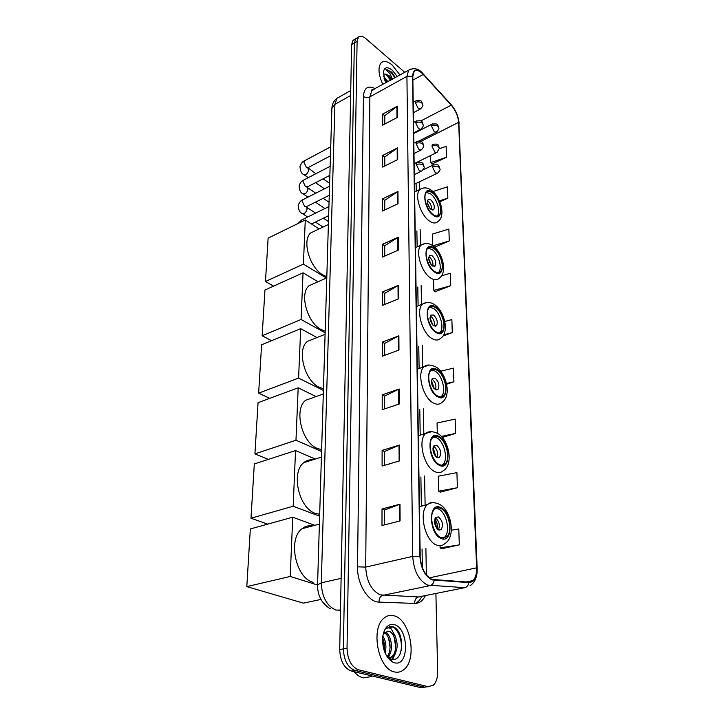 <?xml version="1.0" encoding="UTF-8"?>
<svg xmlns="http://www.w3.org/2000/svg" width="724" height="724" viewBox="0 0 724 724"><rect width="100%" height="100%" fill="white"/><g stroke="black" fill="none" stroke-linecap="round" stroke-linejoin="round"><path stroke-width="1.09" d="M401.34 650.36L401.322 647.129M396.345 629.871L395.014 627.871M354.416 39.558L352.941 40.435L351.638 44.535L339.71 649.546C340.235 660.976 344.081 668.125 351.249 670.994L420.725 687.628L424.68 687.203M404.788 72.346L365.864 38.644C362.67 36.001 360.181 35.512 358.389 37.177L357.095 41.277L347.031 648.27C347.583 659.754 351.448 666.94 358.597 669.827L427.911 686.624L424.309 687.13L428.264 686.705L424.309 687.13L354.914 670.415L424.309 687.13L420.725 687.628M347.031 648.27L343.357 648.903C343.9 660.369 347.755 667.537 354.914 670.415C347.755 667.537 343.9 660.369 343.357 648.903L354.362 42.915L343.357 648.903L339.71 649.546M357.131 37.929L355.656 38.815L354.362 42.915L355.656 38.815L357.131 37.929M394.444 671.926C397.892 672.732 401.024 671.972 403.847 669.655C417.648 659.365 410.309 619.554 394.236 615.843C390.553 614.757 387.168 615.49 384.1 618.052C370.335 628.025 378.037 669.193 394.444 671.926C397.892 672.732 401.024 671.972 403.847 669.655C417.648 659.365 410.309 619.554 394.236 615.843C390.553 614.757 387.168 615.49 384.1 618.052C370.335 628.025 378.037 669.193 394.444 671.926M400.019 74.997L392.191 65.042C387.494 61.151 383.783 60.454 381.068 62.943C377.828 67.368 378.426 74.572 382.842 84.554C378.426 74.572 377.828 67.368 381.068 62.943C383.783 60.454 387.494 61.151 392.191 65.042L400.019 74.997M432.083 579.435C425.069 575.77 421.106 568.105 420.201 556.412L412.807 76.4L414.182 71.432C416.4 69.45 419.431 70.454 423.269 74.454L451.233 105.17C455.613 110.392 458.075 116.121 458.636 122.347L476.627 567.824C476.781 573.707 475.55 577.96 472.926 580.594L468.709 582.15L432.083 579.435M432.092 579.906L468.772 582.612C474.184 582.205 476.881 577.309 476.881 567.924L458.844 122.528C458.274 116.148 455.749 110.283 451.26 104.926L423.296 74.21C416.888 68.174 413.313 68.843 412.571 76.201L419.902 556.304C420.834 568.295 424.898 576.159 432.092 579.906M384.788 124.057L384.797 115.668L397.386 106.184L382.679 114.075L382.661 125.18L397.458 117.351L397.386 106.184M384.797 115.768L382.679 114.075M384.77 166.013L384.77 157.027L397.657 147.832L382.616 155.479L382.598 167.099L397.738 159.533L397.657 147.832M384.77 157.126L382.616 155.479M384.752 209.969L384.752 200.331L397.947 191.471L382.543 198.838L382.516 211.019L398.028 203.734L397.947 191.471M384.752 200.43L382.543 198.838M384.725 256.07L384.734 245.726L398.245 237.237L382.462 244.287L382.444 257.065L398.327 250.106L398.245 237.237M384.734 245.816L382.462 244.287M384.589 524.864L384.598 509.977L399.983 504.212L382.019 508.981L381.991 525.524L400.101 520.918L399.983 504.212M384.598 510.031L382.019 508.981M384.616 465.306L384.625 451.486L399.603 445.034L382.118 450.382L382.091 466.048L399.702 460.853L399.603 445.034M384.625 451.559L382.118 450.382M384.652 408.879L384.652 396.037L399.232 388.987L382.209 394.833L382.191 409.694L399.331 403.974L399.232 388.987M384.652 396.118L382.209 394.833M384.67 355.33L384.679 343.402L398.888 335.8L382.299 342.108L382.281 356.217L398.978 350.036L398.888 335.8M384.679 343.475L382.299 342.108M384.697 304.46L384.706 293.356L398.562 285.283L382.381 291.989L382.363 305.41L398.643 298.813L398.562 285.283M384.706 293.437L382.381 291.989M427.911 686.624L433.142 685.366C436.165 682.623 437.658 678.116 437.631 671.863L435.902 593.463M434.708 247.192L449.269 240.938L448.871 229.083L432.454 234.069L432.735 245.545M439.821 201.842L447.848 198.159L447.477 186.828L432.961 191.525M431.957 164.058L446.5 157.253L446.147 146.393L439.341 148.728M446.636 384.227L453.912 381.783L453.468 368.127L440.635 371.204M442.301 437.45L455.622 433.423L455.152 419.087L437.061 422.988L437.305 433.124M440.174 492.139L457.414 487.714L456.916 472.636L438.355 476.184L438.726 491.162L440.346 492.257M441.595 548.765L459.306 544.864L458.781 528.982L451.36 530.203M435.16 291.718L450.744 285.699L450.337 273.292L441.568 275.772M442.907 336.063L452.292 332.597L451.867 319.583L444.771 321.447M452.292 332.597L443.703 334.796M453.912 381.783L446.482 383.512M455.622 433.423L441.368 436.409M457.414 487.714L438.726 491.162M440.056 545.733L440.111 547.896L441.767 548.873M459.306 544.864L440.111 547.896M433.586 280.514L433.83 290.396L435.314 291.872M450.744 285.699L433.83 290.396M449.269 240.938L433.052 245.78M447.848 198.159L439.405 200.856M430.545 155.597L430.717 162.574L432.11 164.23M446.5 157.253L430.717 162.574M353.964 671.637C356.841 674.976 359.928 677.049 363.231 677.854L371.584 676.587M382.806 636.061C385.928 640.903 386.688 646.541 385.087 652.985M382.562 638.269C384.372 641.98 384.933 646.17 384.263 650.858M385.168 632.251C391.72 634.477 394.155 652.134 387.503 657.338M383.63 632.45L384.435 632.839M384.507 632.885C390.272 635.971 392.29 650.876 387.023 656.623M392.299 661.881L394.408 662.741C409.458 667.293 408.997 628.034 394.272 624.658C388.182 623.527 384.326 627.572 382.697 636.803C382.091 648.396 385.286 656.759 392.299 661.881L389.458 658.279L391.195 659.057C404.336 663.329 404.915 631.192 393.485 626.912L386.743 628.079L385.874 628.939C387.539 627.536 389.358 627.563 391.331 629.011L395.005 635.744L389.829 631.219L385.141 632.278L383.684 633.971M395.005 635.744C398.462 644.188 397.702 651.193 392.743 656.768L387.974 657.971M387.286 631.147L389.05 631.364C395.928 633.12 398.598 652.125 391.322 656.994L388.191 658.261M389.666 626.577C397.349 624.785 404.852 643.509 399.684 654.885M394.1 637.066L395.72 646.966M394.218 655.311L392.046 659.265M388.67 638.496L390.118 647.437M388.634 656.152L387.883 657.854M383.286 639.971L384.562 647.853M395.621 653.003L392.598 659.338M390.046 653.781L388.263 658.342M441.197 537.688L446.771 536.755C453.152 531.552 448.599 511.216 440.464 508.275C438.273 507.361 436.346 507.66 434.681 509.162C428.291 514.284 432.97 535.018 441.197 537.688M443.296 538.14L444.482 537.289C450.88 532.095 446.346 511.787 438.201 508.854L435.821 508.329M312.451 525.941C308.623 525.271 305.148 526.194 302.026 528.719C287.618 538.873 295.519 578.078 313.094 582.295M438.708 529.995L441.215 529.579C443.513 524.855 442.572 520.637 438.391 516.936L435.848 517.334C433.549 522.085 434.5 526.303 438.708 529.995M438.445 529.868C440.192 525.171 439.187 521.153 435.432 517.823M434.898 518.882C436.97 522.013 437.821 525.443 437.477 529.181M434.653 519.769L436.834 528.511M320.976 599.427L303.456 603.146L246.803 586.612L250.332 528.945L292.722 517.207L314.777 525.316M292.722 517.207L290.215 576.458L246.803 586.612M317.555 585.001L290.215 576.458M439.368 464.555C441.595 465.568 443.513 465.351 445.115 463.876C450.871 459.079 446.355 440.409 438.681 437.024C436.391 435.911 434.418 436.11 432.753 437.649C426.979 442.373 431.622 461.405 439.368 464.555M442.011 465.188L442.907 464.5C448.672 459.713 444.174 441.061 436.491 437.694L433.595 436.979M312.768 459.831C309.429 459.496 306.442 460.437 303.808 462.645C290.74 472.157 298.777 508.257 315.302 513.352L319.682 514.275M436.97 457.478L439.549 457.179C441.586 452.88 440.626 448.907 436.672 445.26L434.056 445.541C432.029 449.857 432.997 453.839 436.97 457.478M436.952 457.468C438.328 452.989 437.215 449.224 433.613 446.174M433.097 447.369L435.875 456.708M432.934 448.274L435.242 456.029M267.681 524.14L250.993 518.239L254.314 463.948L295.537 450.554L315.266 459.043M295.537 450.554L293.184 506.221L250.993 518.239M319.628 516.221L293.184 506.221M437.658 396.073C439.975 397.295 441.93 397.159 443.522 395.684C448.726 391.259 444.274 374 437.015 370.272C434.644 368.95 432.635 369.059 430.979 370.598C425.757 374.96 430.337 392.544 437.658 396.073M440.744 396.906L441.387 396.381C446.599 391.965 442.165 374.724 434.898 371.005L431.576 370.091M313.23 397.576L305.582 400.318C293.709 409.214 301.781 442.663 317.384 448.473L321.628 449.649M435.341 389.557L437.975 389.385C439.785 385.458 438.816 381.702 435.07 378.1L432.4 378.254C430.599 382.2 431.576 385.973 435.341 389.557M435.522 389.648C436.563 385.53 435.423 382.019 432.101 379.114M431.459 380.408L434.328 388.788M431.386 381.358L433.685 388.082M268.342 459.387L254.929 453.867L258.061 402.671L298.188 387.82L316.053 396.562M298.188 387.82L295.971 440.228L254.929 453.867M321.574 451.486L295.971 440.228M436.056 331.827C438.436 333.239 440.418 333.203 441.984 331.728C446.708 327.646 442.337 311.601 435.45 307.582C433.015 306.071 430.979 306.08 429.35 307.609C424.608 311.646 429.115 327.99 436.056 331.827M441.984 331.728L439.921 332.497C444.654 328.415 440.292 312.388 433.395 308.379L429.739 307.266M313.818 338.823L307.329 341.429C296.514 349.746 304.578 380.914 319.338 387.322L323.456 388.716M433.812 325.818L436.482 325.773C438.092 322.18 437.115 318.605 433.558 315.049L430.861 315.076C429.251 318.696 430.237 322.271 433.812 325.818M434.147 325.999C434.907 322.198 433.757 318.913 430.69 316.153M429.984 317.592L432.807 324.986M430.011 318.605L432.156 324.216M269.753 398.345L258.64 393.15L261.599 344.787L300.686 328.669L316.994 337.556M300.686 328.669L298.596 378.091L258.64 393.15M323.402 390.453L298.596 378.091M434.545 271.428C436.988 273.02 438.979 273.084 440.518 271.627C444.817 267.862 440.527 252.857 433.975 248.613C431.486 246.92 429.441 246.83 427.848 248.341C423.531 252.07 427.947 267.346 434.545 271.428M438.273 272.677L438.518 272.45C442.826 268.685 438.545 253.699 431.984 249.463L428.056 248.133M314.542 283.292L309.048 285.718C299.166 293.492 307.175 322.687 321.194 329.583L325.185 331.176M432.382 265.88L435.061 265.97C436.5 262.658 435.531 259.246 432.137 255.744L429.432 255.635C427.993 258.966 428.97 262.378 432.382 265.88M432.834 266.142C433.341 262.622 432.183 259.545 429.359 256.92M428.671 258.577L431.314 264.921M428.816 259.708L430.608 264.025M271.554 340.678L262.151 335.782L264.948 290.025L303.048 272.803L318.026 281.763M303.048 272.803L301.075 319.483L262.151 335.782M325.13 332.805L301.075 319.483M433.124 214.548C435.613 216.313 437.604 216.476 439.115 215.037C443.034 211.553 438.834 197.453 432.59 193.027C430.056 191.172 428.011 190.982 426.454 192.457C422.517 195.914 426.834 210.268 433.124 214.548M437.079 216.005L437.169 215.906C441.097 212.422 436.916 198.34 430.653 193.923L426.526 192.385M315.374 230.703L310.732 232.929C301.682 240.196 309.601 267.672 322.94 274.966L326.814 276.731M431.024 209.408L433.712 209.634C435.006 206.566 434.038 203.308 430.798 199.851L428.092 199.616C426.798 202.693 427.775 205.96 431.024 209.408M431.558 209.752C431.866 206.476 430.708 203.598 428.101 201.1L427.531 200.738M427.513 203.055L429.83 208.231M427.857 204.494L428.988 207.028M273.572 286.125L265.473 281.509L268.124 238.142L305.275 219.951L319.103 228.92M305.275 219.951L303.41 264.115L265.473 281.509M326.406 278.061L303.41 264.115M383.53 76.246L387.974 81.694M383.91 78.02L386.906 82.292M392.164 79.369L388.842 75.359L384.173 74.002L386.897 74.545L391.177 79.912M395.34 77.595L391.159 71.776L385.829 69.685L389.974 73.604L392.471 79.197M397.322 76.5L392.209 70.138C387.204 66.355 384.236 67.133 383.313 72.463L385.684 82.97M385.829 69.685C388.716 69.585 391.702 72.328 394.788 77.902M385.874 73.993L390.517 80.283M384.299 79.405L386.263 82.654M392.182 72.807L395.322 77.604M388.562 76.02L391.051 79.993M384.435 78.572L386.797 82.355M339.257 97.016L336.932 98.337L334.895 104.356L321.302 582.811C321.872 596.866 326.732 605.952 335.873 610.061L340.488 610.079M341.113 578.367L321.302 582.811L317.565 584.911L331.863 108.736M351.249 670.994L358.597 669.827M351.638 44.535L357.095 41.277M338.479 610.486L340.479 610.531M350.733 90.545L336.932 98.337C333.737 100.808 332.054 104.193 331.873 108.491L334.895 104.356L350.633 95.523M425.404 595.571C422.87 600.839 419.314 603.463 414.734 603.436L379.014 602.106C368.29 602.268 356.977 583.87 357.52 566.829L363.412 96.428C365.412 97.749 367.566 97.894 369.873 96.853L365.701 567.091C366.516 581.318 371.394 590.576 380.326 594.884L418.454 596.956L421.983 596.25M363.412 96.428C364.118 87.676 368.082 85.115 375.322 88.735M374.1 89.423L371.792 90.699L369.873 96.853L406.924 76.373L408.662 70.192L411.015 68.934M468.772 582.612C468.365 585.372 467.052 587.055 464.835 587.671L427.594 585.101C418.771 580.567 413.811 570.992 412.707 556.358L419.902 556.304M434.119 580.331C433.685 583.209 432.337 584.974 430.074 585.616L382.86 595.354C380.191 596.259 378.914 598.513 379.014 602.106M421.938 596.259C420.246 599.852 417.974 602.25 415.123 603.445M371.874 89.903L372.552 90.283M470.075 585.725C475.062 582.322 477.433 576.566 477.17 568.44L476.881 567.924M458.844 122.528L477.17 568.358M451.26 104.926L450.835 104.292M423.296 74.21L422.888 73.586M412.571 76.201L406.924 76.373L412.707 556.358L365.701 567.091L357.52 566.829M464.835 587.671L418.454 596.956C415.838 597.825 414.599 599.988 414.734 603.436M458.636 122.347L420.798 141.433M415.838 132.429L415.576 131.922M451.233 105.17L420.762 120.962M423.269 74.454L412.861 80.156M476.627 567.824L429.251 577.852M426.364 574.956L425.884 548.122M425.115 505.162L424.59 475.985M423.83 434.029L423.368 408.472M422.626 367.276L422.228 345.131M421.495 304.514L421.16 285.582M420.436 245.418L420.146 229.49M419.431 189.679L419.287 181.887M418.934 162.203L418.915 161.307M398.028 285.546L398.109 299.03M398.345 336.045L398.435 350.235M398.68 389.213L398.77 404.164M399.033 445.242L399.132 461.025M399.404 504.393L399.503 521.072M397.729 237.508L397.811 250.332M397.44 191.751L397.521 203.969M397.168 148.13L397.241 159.778M396.906 106.491L396.978 117.614M440.445 507.47C428.101 501.171 428.699 534.149 441.215 538.52C453.55 544.059 452.527 511.94 440.445 507.47M419.431 506.646L427.477 504.547C430.671 502.293 434.563 502.166 439.169 504.166C451.007 509.488 456.554 537.018 444.672 543.76C442.409 545.796 439.767 546.249 436.762 545.127C424.988 541.416 418.309 511.823 427.477 504.547C429.468 502.718 431.766 502.13 434.373 502.782M438.663 436.273C426.708 429.314 427.269 460.138 439.387 465.324C451.342 471.605 450.382 441.522 438.663 436.273M418.336 435.721L425.64 433.468C428.454 431.124 432.445 431.097 437.586 433.386C448.636 439.133 454.183 464.356 443.233 470.763C440.961 472.835 438.246 473.17 435.079 471.749C423.993 467.369 417.368 440.192 425.64 433.468L431.649 431.694M436.997 369.557C425.395 362.036 425.92 390.915 437.676 396.797C449.269 403.702 448.373 375.475 436.997 369.557M417.314 369.149L423.974 366.797C426.418 364.362 430.454 364.444 436.083 367.032C446.437 373.113 451.957 396.381 441.83 402.463C439.568 404.562 436.798 404.761 433.504 403.06C423.024 398.128 416.49 373.014 423.974 366.797L429.151 365.068M435.432 306.913C424.173 298.903 424.662 326.008 436.074 332.506C447.332 339.954 446.482 313.401 435.432 306.913M416.345 306.551L422.463 304.134C426.418 301.709 430.481 301.899 434.644 304.686C444.4 311.039 449.866 332.624 440.464 338.416C438.237 340.515 435.423 340.579 432.029 338.606C422.101 333.23 415.667 309.881 422.463 304.134L426.889 302.487M433.957 247.979C423.015 239.553 423.477 265.047 434.563 272.07C445.504 279.989 444.708 254.975 433.957 247.979M415.44 247.59L421.087 245.137C425.033 242.694 429.097 242.983 433.278 246.015C442.509 252.576 447.912 272.704 439.142 278.242C436.943 280.324 434.11 280.242 430.644 278.016C421.205 272.278 414.897 250.459 421.087 245.137L424.843 243.599M432.572 192.439C421.929 183.652 422.363 207.67 433.142 215.155C443.776 223.472 443.025 199.86 432.572 192.439M414.581 191.969L419.82 189.498C423.748 187.036 427.803 187.435 431.984 190.684C440.735 197.426 446.065 216.277 437.857 221.589C435.712 223.635 432.871 223.417 429.332 220.947C420.336 214.919 414.164 194.43 419.82 189.498L422.997 188.077M416.391 164.692L419.386 170.837L421.685 171.09C423.821 168.764 424.626 167.371 424.101 166.9L423.124 165.108C421.133 163.832 418.888 163.696 416.391 164.692L416.924 162.846C423.848 161.705 422.907 163.597 424.101 166.9M302.523 219.544L301.808 219.897L301.193 221.951M417.667 162.493L414.155 164.203M416.047 143.506L418.997 149.597L421.296 149.895C423.386 147.596 424.173 146.221 423.667 145.75L422.698 143.922C420.725 142.637 418.499 142.492 416.047 143.506L416.544 141.741C423.359 140.583 422.454 142.384 423.667 145.75M303.338 199.462L302.098 201.154L304.632 206.376L306.849 206.467L329.266 195.281M306.143 206.811L307.148 209.01C305.99 212.729 304.243 214.159 301.926 213.281C299.817 212.53 298.56 209.969 298.152 205.589C299.247 202.403 300.75 200.476 302.668 199.806L329.538 186.231M417.232 141.406L413.829 143.117M415.703 122.799L418.617 128.845L420.916 129.189C422.961 126.908 423.73 125.542 423.232 125.08L422.282 123.225C420.327 121.913 418.128 121.768 415.703 122.799L416.173 121.116C423.269 120.057 421.721 121.505 423.232 125.08M304.143 179.805L302.976 181.416L305.474 186.602L307.691 186.72L329.863 175.353M306.976 187.263L307.962 189.398C306.795 193.091 305.066 194.512 302.777 193.652C300.732 192.955 299.492 190.376 299.066 185.914C300.143 182.756 301.618 180.828 303.519 180.131L330.135 166.312M416.816 120.79L413.513 122.501M415.359 102.555L418.255 108.555L420.535 108.935C422.563 106.636 423.323 105.279 422.816 104.871L421.866 102.989C419.938 101.659 417.766 101.514 415.359 102.555L415.811 100.944C422.273 99.912 421.268 100.79 422.816 104.871M304.931 160.547L303.836 162.095L306.306 167.235L308.514 167.389L330.452 155.85M307.845 168.14L308.759 170.185C307.591 173.841 305.872 175.262 303.6 174.43C301.582 173.724 300.37 171.126 299.962 166.656C301.066 163.443 302.532 161.515 304.352 160.864L330.723 146.809M416.418 100.636L413.205 102.337M432.472 166.9L435.377 172.9L437.558 173.163C439.685 170.882 440.482 169.488 439.957 169L439.043 167.307C437.115 166.067 434.925 165.932 432.472 166.9L432.979 165.072C440.111 164.113 438.418 165.597 439.957 169M433.676 164.737L423.088 169.868M431.947 146.157L434.816 152.112L436.997 152.42L439.35 148.293L438.445 146.574C436.536 145.307 434.373 145.171 431.947 146.157L432.427 144.411C439.233 143.352 438.092 145.072 439.35 148.293M433.079 144.094L432.427 144.411M431.432 125.876L434.273 131.786L436.454 132.13C438.509 129.849 439.278 128.483 438.762 128.048L437.857 126.293C435.975 125.017 433.83 124.881 431.432 125.876L431.893 124.211C438.907 123.225 437.396 124.809 438.762 128.048M432.5 123.904L413.685 133.533M330.569 608.603C329.248 608.631 326.506 606.314 322.352 601.653C319.085 596.802 317.483 591.218 317.565 584.911M352.941 40.435L358.389 37.177M373.765 89.604C372.109 89.568 371.421 89.821 371.702 90.382L408.662 70.192C414.228 67.432 419.06 68.662 423.16 73.884L451.115 104.591C455.803 110.139 458.464 116.383 459.097 123.333M472.926 580.594L466.129 581.978M422.363 567.688L422.056 549.009M421.359 506.139L420.888 477.016M420.201 435.142L419.793 409.63M419.124 368.516L418.762 346.407M418.101 305.863L417.793 286.957M417.142 246.857L416.879 230.938M416.228 191.19L416.101 183.416M415.775 163.407L415.766 162.855M391.322 656.994L392.743 656.768M444.482 537.289L446.771 536.755M302.026 528.719L319.393 524.086M439.034 530.104L441.215 529.579M442.907 464.5L445.115 463.876M303.808 462.645L321.402 457.116M437.685 457.722L439.549 457.179M441.387 396.381L443.522 395.684M305.582 400.318L323.293 393.956M436.382 389.919L437.975 389.385M307.329 341.429L325.085 334.307M435.133 326.28L436.482 325.773M438.518 272.45L440.518 271.627M309.048 285.718L326.786 277.898M433.92 266.441L435.061 265.97M437.169 215.906L439.115 215.037M310.732 232.929L328.388 224.476M432.753 210.069L433.712 209.634M328.922 206.575L301.808 219.897L297.953 223.535M328.651 215.643L311.474 223.969M414.318 174.656L420.952 171.443M315.646 213.1L305.908 206.82M323.366 218.205L328.47 221.58M413.992 153.533L420.617 150.239M302.514 213.661L307.664 217.019M315.392 222.069L323.022 227.046M306.84 187.154L315.727 193.208M323.212 198.304L329.058 202.268M413.676 132.89L420.282 129.506M303.32 194.023L307.953 197.136M315.456 202.168L324.94 208.539M307.899 167.706L315.845 173.724M323.121 178.81L329.619 183.344M413.368 112.709L419.947 109.252M304.116 174.783L308.279 177.661M315.564 182.683L324.442 188.801M414.463 184.195L436.871 173.488M414.146 163.651L436.355 152.737M418.753 141.071L435.848 132.438"/></g></svg>
